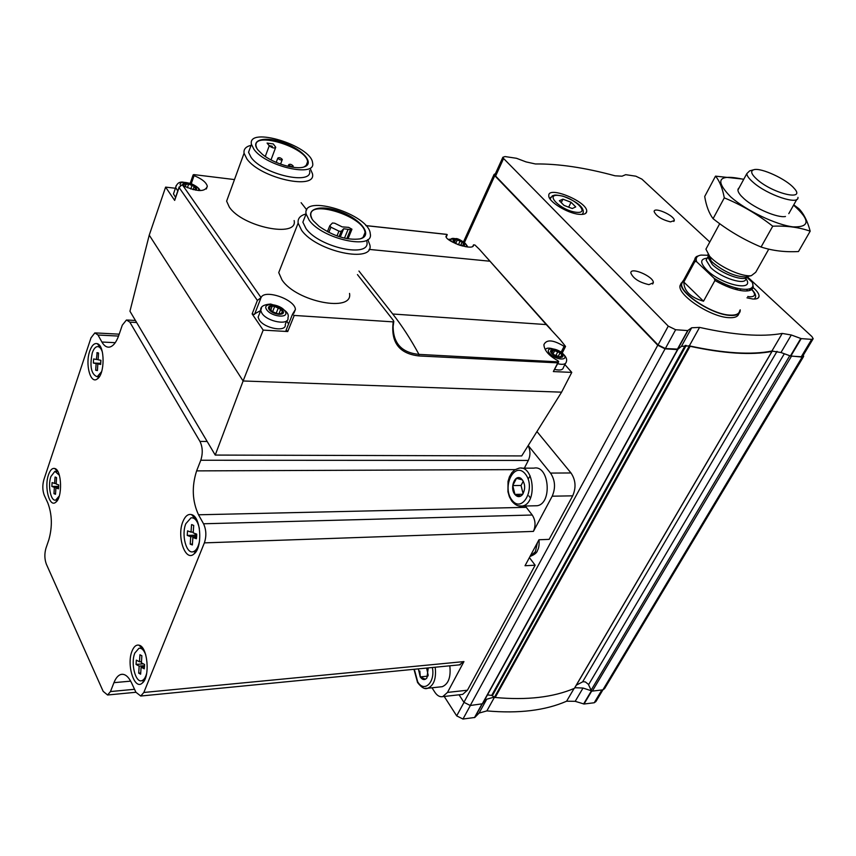 <?xml version="1.0" encoding="UTF-8"?>
<svg xmlns="http://www.w3.org/2000/svg" width="856" height="856" viewBox="0 0 856 856"><rect width="100%" height="100%" fill="white"/><g stroke="black" fill="none" stroke-linecap="round" stroke-linejoin="round"><path stroke-width="1.28" d="M602.924 689.84L595.904 701.546L594.225 702.755L584.027 704.017L575.189 701.321L583.022 688.042L574.825 687.721M583.022 688.042L592.341 691.092L602.881 689.84L604.561 688.652L803.399 356.824M576.356 685.132L582.957 681.708L585.322 681.911L588.361 684.297L591.303 690.664M444.221 696.463L456.687 715.873L462.968 719.04L474.791 717.467L479.082 713.069L486.732 699.202L494.286 697.073L495.196 697.49C526.857 700.401 553.265 697.351 574.387 688.342L574.601 687.978M575.189 701.321L566.608 701.203L574.076 688.481M479.082 713.069L486.871 710.897C518.757 713.733 545.336 710.501 566.608 701.203M709.795 242.013L641.882 179.118L635.858 176.197L625.704 174.678L622.023 176.197L615.036 175.801C585.044 167.648 558.487 163.699 535.375 163.956L526.055 161.902L516.489 158.285L505.019 156.562L502.857 157.269L503.585 158.51L668.258 326.125L675.641 329.731L687.678 330.587L691.68 327.773L699.566 327.399L689.326 345.867L681.44 346.348L677.481 349.58L665.08 348.831L657.75 345.246L494.779 175.705L494.073 174.442L495.431 173.64M699.566 327.399C734.202 335.135 761.754 337.146 782.223 333.433L791.308 334.985L780.972 352.522L790.816 356.107L801.28 356.738L802.81 356.043L812.933 339.126M780.972 352.522L771.909 351.035C751.365 355.069 723.844 353.346 689.326 345.867M495.143 174.271L495.613 176.047L658.05 344.947L665.369 348.531L677.781 349.13M791.308 334.985L801.205 338.623L811.681 339.361L813.189 338.698L811.873 336.526L747.192 276.627M738.867 313.564C738.107 316.688 734.683 318.047 728.584 317.651C710.523 316.848 677.995 295.395 679.974 285.818L681.258 283.036M681.975 282.459L682.585 282.106M752.895 287.359C757.132 290.965 759.186 293.972 759.058 296.358C758.726 298.412 756.586 299.279 752.638 298.979L746.978 297.824M725.867 286L723.341 283.283M578.656 214.268C566.929 213.101 548.15 201.353 548.782 195.66C547.936 185.324 587.697 201.781 586.713 211.325C586.51 213.85 583.824 214.835 578.656 214.268M670.462 221.886C661.645 219.607 656.199 216.161 654.123 211.55C653.931 206.371 675.063 215.808 674.282 220.559L670.462 221.886M648.934 284.641C639.132 282.352 633.098 278.435 630.818 272.893C630.572 266.462 654.166 276.798 653.321 282.748L648.934 284.641M494.49 697.212L689.294 345.963L690.097 346.295C724.251 353.656 751.547 355.358 771.962 351.409L772.058 351.014M790.174 355.925L802.147 357.08L803.666 356.385L803.292 355.24M459.041 694.794L463.931 702.305L470.254 705.494L482.581 703.771L677.802 349.515M487.46 694.901L491.686 695.414L685.249 345.375M494.286 697.073L491.686 695.414M482.987 703.022L486.732 699.202M559.364 200.721L564.029 205.408L572.247 208.522L575.735 206.927L571.059 202.262L562.906 199.17L559.364 200.721M735.176 287.787L738.15 290.066M747.759 290.89L746.571 289.446M739.969 290.441L740.75 289.06M568.673 207.163L571.059 202.262M561.247 202.615L562.906 199.17M260.748 298.412L254.51 314.452L252.135 313.917L263.188 330.116L243.115 380.984L149.244 235.133L129.952 311.231L215.231 455.071L521.711 455.927L561.579 392.166L243.115 380.984L215.231 455.071M149.244 235.133L165.604 187.122L174.667 200.4L179.107 187.55L257.378 300.435L261.059 297.62C264.44 288.804 295.063 299.418 295.416 309.455L292.463 314.345L294.239 315.436L393.214 321.877C390.636 342.368 399.217 353.721 418.969 355.946L557.78 362.869L558.615 361.885L418.948 354.384L418.969 355.946M558.412 362.281L553.351 371.568L571.776 372.403L564.885 364.581M571.776 372.403L561.579 392.166M263.188 330.116L287.734 331.54L294.239 315.436M175.416 188.256L165.604 187.122M190.214 183.27L193.135 174.892L193.841 174.603L234.48 179.578M349.526 293.437C353.421 312.825 296.369 301.89 281.999 279.933L278.735 272.593L281.56 265.392M294.143 220.559C298.263 238.246 242.302 226.99 229.301 207.034L226.626 201.149L228.83 195.093M357.455 274.594L393.129 320.133L393.824 321.428L393.214 321.877M301.119 202.69L306.748 209.881M193.135 174.892L194.077 175.641C201.802 178.797 206.221 182.317 207.334 186.201C205.205 192.172 197.062 191.947 182.884 185.549L181.75 184.96L179.107 187.55M472.897 246.196L473.507 244.848L474.909 244.998L479.381 249.31L546.256 324.574L392.754 314.013C401.999 325.751 410.73 339.211 418.948 354.384C401.839 352.726 393.225 343.427 393.129 326.489L393.76 321.738M558.604 361.457L557.695 360.59C548.889 355.7 544.288 350.404 543.892 344.69C546.492 339.19 553.233 339.736 564.104 346.348L565.538 346.423L560.284 339.8L546.256 324.574M446.329 234.373L447.239 234.704L445.933 236.384C446.094 241.809 474.609 251.568 473.507 244.848M386.698 311.916L393.129 320.133M256.875 148.43L256.094 146.226C252.434 130.754 306.534 147.286 307.604 161.763L306.951 164.866L303.955 166.974M273.267 143.936L267.083 143.07L269.244 145.787C272.315 148.067 274.476 148.548 275.739 147.243L273.267 143.936M196.623 470.886C191.616 486.54 192.247 501.177 198.517 514.788L203.535 523.776C206.296 529.768 206.574 536.134 204.37 542.875L143.829 692.472L140.737 696.024L135.922 692.258L131.599 682.96C128.411 676.422 124.848 673.586 120.931 674.453C118.117 675.298 115.795 678.038 113.944 682.66L110.478 691.562L107.588 694.997L103.169 691.359L46.385 564.232C44.523 559.182 44.373 553.875 45.914 548.343L48.867 539.697C52.494 526.601 52.12 514.296 47.754 502.793L44.33 495.421C42.479 490.584 42.329 485.341 43.859 479.713L91.004 337.842L94.866 332.888L97.991 335.017L101.907 342.026C104.079 345.813 106.604 347.515 109.472 347.108C113.185 346.295 116.288 342.379 118.802 335.359L122.29 325.173L126.474 319.973L129.823 322.124L199.962 441.418C202.69 447.11 202.958 453.38 200.786 460.25L196.623 470.886L515.098 469.623M89.752 351.046C91.795 345.343 94.321 342.892 97.327 343.695C104.999 345.557 104.988 374.35 97.306 378.93C90.458 384.612 84.99 364.067 89.752 351.046M182.949 521.497C185.228 516.04 188.095 513.75 191.573 514.616C200.957 516.564 202.926 547.626 194.002 553.96C185.196 562.242 176.518 536.231 182.949 521.497M132.113 650.892C133.932 646.483 136.243 644.589 139.025 645.189C147.649 646.515 150.378 677.064 142.342 683.013C134.446 690.867 126.185 664.427 132.113 650.892M48.514 474.716C50.183 469.987 52.27 467.922 54.773 468.51C61.9 469.869 62.681 497.914 55.694 502.29C49.402 507.822 44.041 486.871 48.514 474.716M528.216 445.516L550.504 473.079C555.202 480.173 555.758 487.877 552.195 496.191L572.696 495.838L549.135 539.366L538.98 539.762L525.028 565.73L535.139 565.206L467.44 690.214L462.668 694.387L461.352 694.537M536.947 431.552L570.984 472.961C575.713 479.981 576.281 487.61 572.696 495.838M198.517 514.788L526.28 507.33L532.229 515.012C535.503 520.138 535.888 525.605 533.406 531.405L552.195 496.191M432.013 687.785L434.805 692.162C437.17 695.703 439.813 697.191 442.755 696.624L447.495 692.418L463.941 661.592L459.308 664.866M535.139 565.206L529.404 557.588M530.153 475.925L528.131 479.103M528.88 495.881L530.527 498.096M528.141 445.655C530.485 450.502 530.549 455.435 528.334 460.432L524.343 468.168M526.28 507.33L525.327 506.003M55.854 471.292L57.908 471.635M57.78 499.701L55.982 500.065M59.289 495.977L55.704 500.075C50.804 501.648 47.583 485.609 50.911 476.525L54.923 471.303L59.385 475.315M52.098 482.559L51.852 486.443L54.367 487.353L53.96 493.687L55.512 494.265L55.918 487.909L58.454 488.83L58.711 484.913L56.164 484.015L56.571 477.648L55.052 477.102L54.613 483.458L52.098 482.559M140.074 648.195L143.155 648.795M144.792 679.557L141.957 680.67M146.751 672.966C145.67 677.374 144.011 679.953 141.786 680.681C135.43 683.088 130.476 663.025 134.852 653.032L138.94 648.281C141.636 647.789 143.926 650.014 145.787 654.968M136.339 660.126L136.051 664.438L139.175 666.107L138.704 673.148L140.63 674.196L141.112 667.145L144.268 668.836L144.557 664.491L141.401 662.812L141.871 655.75L139.945 654.744L139.464 661.784L136.339 660.126M192.429 517.794L196.249 519.014M196.794 550.312L193.017 551.767M199.576 540.767C198.399 547.07 196.238 550.729 193.092 551.745C186.159 554.046 181.183 534.422 185.859 523.658L191.006 517.848C194.826 517.452 197.608 520.951 199.362 528.355M187.55 530.87L187.229 535.428L190.728 536.691L190.214 544.149L192.365 544.951L192.878 537.472L196.42 538.756L196.73 534.144L193.199 532.881L193.713 525.402L191.551 524.653L191.038 532.111L187.55 530.87M98.354 346.68L100.741 347.322M99.606 376.287L97.242 376.736M101.629 371.622L97.167 376.736C91.175 374.329 89.548 366.368 92.288 352.865C93.582 349.141 95.219 347.065 97.188 346.627C99.36 346.38 101.094 348.221 102.399 352.137M93.614 358.953L93.347 363.04L96.129 363.565L95.69 370.241L97.413 370.584L97.841 363.896L100.655 364.431L100.922 360.301L98.108 359.788L98.547 353.089L97.145 352.704L96.396 359.466L93.614 358.953M58.593 487.888L55.918 487.909M55.64 477.102L55.019 477.113M56.196 483.437L54.613 483.458M58.7 486.369L51.852 486.443M58.647 487.299L54.367 487.353M55.554 493.666L53.96 493.687M100.719 364.014L97.841 363.896M98.151 352.843L96.824 352.79M98.13 359.541L96.396 359.466M100.794 360.28L100.666 363.34L93.347 363.04M100.751 363.757L96.129 363.565M97.424 370.306L95.69 370.241M196.623 537.354L192.878 537.472M192.086 524.632L191.551 524.653M193.253 532.047L191.038 532.111M195.136 533.577L195.147 535.182L187.229 535.428M196.698 536.498L190.728 536.691M195.147 535.182L196.741 535.749M192.429 544.074L190.214 544.149M144.514 666.856L141.112 667.145M141.475 661.624L139.464 661.784M143.305 663.828L136.051 664.438M144.568 665.647L139.175 666.107M140.716 672.977L138.704 673.148M257.945 149.961C249.652 139.624 265.317 135.783 284.224 142.952C303.185 149.789 314.997 163.678 304.126 166.92C295.555 170.066 273.321 163.442 262.471 154.412L257.945 149.961M254.007 149.426L251.439 144.332C247.127 125.95 311.327 145.606 312.558 162.768C316.699 177.855 266.195 166.674 254.007 149.426M309.53 170.558C313.606 185.741 263.188 174.72 251.086 157.397L248.54 152.282L250.401 147.189M269.073 145.584L272.39 146.28M310.268 168.653L312.44 173.682C317.009 190.717 260.427 178.401 246.892 158.927L244.067 153.224C243.489 149.222 245.822 146.579 251.086 145.317M311.937 218.772L310.963 215.947C307.336 198.56 364.164 216.279 365.031 232.597C365.362 235.539 363.779 237.604 360.301 238.803M313.307 220.762C303.677 208.746 320.872 203.835 341.309 212.063C361.82 219.874 373.302 235.914 359.905 238.91C347.258 240.461 333.69 236.31 319.213 226.444L313.307 220.762M309.241 220.324L306.106 213.957C301.815 193.274 369.257 214.364 370.252 233.709C374.265 250.284 322.744 239.348 309.241 220.324M366.882 241.756C370.809 258.437 319.395 247.673 305.977 228.573L302.864 222.164L305.25 216.108M363.907 235.304L364.378 235.956M367.791 239.584L369.888 245.041C374.286 263.766 316.57 251.728 301.58 230.253L298.134 223.127C297.578 218.483 300.231 215.434 306.095 213.968M343.663 228.745L350.511 229.686L351.966 229.205L348.638 227.364L342.175 226.883L334.728 223.234L332.46 222.988L329.785 225.759L330.93 227.193L338.933 231.131L341.212 231.366L343.663 228.745L340.281 237.016M348.146 229.215L344.476 238.15M278.018 158.499C280.062 160.019 281.496 160.329 282.33 159.462C280.618 157.697 279.12 157.237 277.815 158.093L278.018 158.499M288.911 165.112C290.944 166.631 292.377 166.941 293.212 166.064C291.5 164.288 290.002 163.838 288.697 164.694L288.911 165.112M266.869 157.536L263.958 155.546M565.484 363.415L563.43 367.427C562.916 369.995 560.038 370.648 554.784 369.407M175.587 197.362L173.458 193.948L174.239 191.669M288.579 323.985L286.707 320.872M260.716 310.546L254.778 313.756M286.171 330.116L287.734 331.54M286.739 320.797L285.262 324.445C286.91 332.449 264.643 328.704 259.272 319.984L258.105 317.212L259.315 314.131M455.563 243.575L453.841 242.109C448.523 234.319 471.849 244.977 462.401 246.014M460.582 245.479L462.112 242.098L464.444 244.72L462.197 245.512M457.136 244.249L460.475 245.447M453.627 241.146L453.99 240.354L453.124 240.536L455.82 243.693M453.99 240.354L455.339 239.584L457.286 239.958L462.112 242.098M182.788 185.484C181.001 179.653 200.753 186.843 195.756 190.203M194.162 186.661L196.281 189.294L193.114 189.647M183.719 185.463L184.094 184.393L182.863 184.693L185.196 186.769L186.094 184.308M184.094 184.393L188.662 184.104L194.248 186.426M551.639 353.357C547.198 348.339 557.513 348.938 561.857 353.913C566.362 358.921 556.015 358.386 551.639 353.357M560.059 352.875L562.831 355.882L560.509 356.503L560.733 357.252L553.415 354.502L550.686 351.388L553.03 350.757L552.816 350.04L560.081 352.779L558.208 356.513L560.006 353.046M269.18 309.583C265.221 303.955 278.853 304.907 282.715 310.493C286.781 316.11 273.075 315.233 269.18 309.583M280.704 309.294L283.261 312.483L279.891 313.927L277.269 313.649L271.095 311.081L271.384 310.247L268.666 307.593L272.069 306.17L274.68 306.448L280.704 309.294M273.289 312.354L271.106 311.092M278.671 314.355L276.52 313.093M514.873 494.426C509.341 487.92 515.077 473.507 521.208 478.622C525.338 483.308 525.766 488.648 522.492 494.608C519.945 497.347 517.409 497.283 514.873 494.426M522.492 494.608L520.865 496.02L514.916 494.394L512.755 485.566L516.489 478.322L522.449 479.863M521.422 468.179L533.919 468.136C549.317 464.626 552.591 503.991 536.98 505.746L534.583 505.8M523.294 481.158L521.047 485.47L512.755 485.566M522.46 494.265L514.916 494.394M521.047 485.47L523.102 493.741M428.235 667.905L426.919 677.952C424.715 680.37 422.479 680.028 420.232 676.925L418.349 668.868M426.919 677.952L425.368 679.236L420.275 676.893L419.847 671.04M449.807 665.797C451.026 677.021 448.512 683.987 442.285 686.683L440.744 686.854M427.914 676.122L420.275 676.893M426.609 668.065L428.193 675.32M707.966 255.281L701 255.088C696.838 255.826 695.393 258.041 696.666 261.743L714.161 278.339C734.33 291.094 757.753 293.201 752.103 282.159L746.678 277.141M696.666 261.743L694.922 261.476L694.986 258.319L696.377 256.618L699.459 255.452M752.745 284.481L753.237 286.76C752.809 290.013 749.449 291.393 743.158 290.89C734.758 289.906 725.353 286.439 714.931 280.49L714.161 278.339M739.712 310.664C739.22 314.013 735.828 315.49 729.537 315.083C711.775 314.27 679.76 293.169 681.686 283.785L683.345 280.704M714.931 280.49L703.514 301.216C690.546 297.439 683.987 291.051 683.826 282.041L703.514 301.216M694.922 261.476L683.826 282.041M723.02 283.133L722.314 284.395M750.455 288.547L749.278 290.612M740.194 309.797L740.194 310.899C739.702 314.312 736.256 315.81 729.858 315.393C711.796 314.569 679.236 293.116 681.194 283.561L683.794 279.859M757.26 179.621C751.119 174.121 750.07 170.793 754.104 169.638C761.466 167.637 786.461 179.225 793.94 188.117C806.791 201.481 773.417 193.948 757.26 179.621M797.963 197.372C799.108 205.601 767.34 195.018 753.162 182.317C749.043 178.744 746.924 175.855 746.807 173.65L749.631 170.879L753.333 169.852M768.763 249.15L755.741 272.262L751.375 275.653C742.848 277.151 721.458 267.853 711.689 258.373L709.656 256.319L705.922 249.171L707.249 246.721M793.576 205.151C810.3 220.067 810.183 227.311 793.223 226.883C776.221 225 745.94 210.458 730.66 196.859C714.075 179.664 718.43 173.832 743.714 179.353M785.466 216.493C777.697 218.194 754.767 208.415 744.153 198.827L741.189 195.949C737.722 192.044 737.037 189.337 739.135 187.828M743.8 179.204L715.509 176.143C719.543 180.916 722.475 188.16 724.294 197.864C741.531 204.948 757.678 214.385 772.743 226.198C786.6 225.631 799.087 227.3 810.183 231.184C807.572 221.276 803.816 213.786 798.926 208.714L793.747 204.841M772.743 226.198L761.07 247.02C743.693 239.723 727.696 230.275 713.08 218.687C709.025 213.272 706.232 205.879 704.702 196.495L715.509 176.143M810.183 231.184L798.488 251.536C785.187 252.285 772.711 250.787 761.07 247.02M724.294 197.864L713.08 218.687M456.687 715.873L464.005 702.402M594.225 702.755L601.875 689.957M584.027 704.017L591.774 690.974M462.968 719.04L470.383 705.472M474.47 717.617L481.907 704.114M668.258 326.125L658.05 344.947M503.585 158.51L495.613 176.047M675.641 329.731L665.369 348.531M687.678 330.587L677.385 349.259M811.681 339.361L801.28 356.738M801.205 338.623L790.816 356.107M463.931 702.305L657.75 345.246M464.412 242.601L494.779 175.705M602.881 689.84L802.147 357.08M592.341 691.092L791.351 356.428M470.254 705.494L665.08 348.831M482.153 704.092L677.481 349.58M492.371 695.693L686.212 345.407M495.196 697.49L690.097 346.295M574.387 688.342L771.962 351.409M582.615 681.858L777.045 351.345M588.575 684.714L784.321 353.763M591.047 690.311L789.735 355.764M687.989 330.523L677.706 349.195M691.68 327.773L681.44 346.348M782.223 333.433L771.909 351.035M800.767 338.516L790.377 356M474.791 717.467L482.163 704.081M486.871 710.897L494.468 697.201M583.61 703.964L591.442 690.781M550.098 199.009L550.676 197.297M550.044 198.934L552.398 195.789C555.009 195.339 552.987 194.205 562.981 196.163C582.24 203.557 583.589 209.667 583.257 212.534L582.23 214.417M575.97 212.245C560.52 210.319 543.742 193.285 559.257 195.51C574.333 197.426 591.303 214.203 575.97 212.245M751.761 289.371C754.928 292.72 756.158 295.384 755.463 297.364L754.361 299.054M751.686 289.499C756.083 294.453 755.377 296.882 749.567 296.765L747.727 296.497M729.793 287.552L727.193 284.984M252.135 313.917L257.378 300.435M553.351 371.568L557.78 362.869M182.884 185.549L261.059 297.62M446.971 234.448L365.887 225.642M489.611 261.187L369.064 249.396M358.942 271.042L392.754 314.013M199.962 441.418L207.173 441.471M129.823 322.124L136.65 322.519M550.504 473.079L570.984 472.961M204.37 542.875L533.406 531.405M143.829 692.472L463.941 661.592M447.495 692.418L467.44 690.214M113.944 682.66L130.679 681.141M110.478 691.562L134.542 689.283M97.991 335.017L118.545 336.076M101.907 342.026L115.26 342.678M203.535 523.776L532.229 515.012M200.786 460.25L528.334 460.432M530.003 556.453L535.364 551.745L537.429 542.64M350.511 229.686L346.819 238.642M329.699 225.995L327.399 231.676M330.93 227.193L328.822 232.415M338.933 231.131L336.986 235.924M341.212 231.366L339.062 236.641M269.244 145.787L265.424 156.06M447.207 234.79L446.19 237.069L447.164 234.811M561.162 352.137L564.104 346.348M191.273 183.655L194.077 175.641M451.454 241.478C446.746 233.795 470.212 242.419 465.964 246.796M180.274 185.11C178.305 178.497 200.518 185.121 198.635 190.556M177.791 190.974L175.651 187.571L176.186 185.559M549.723 353.528C543.763 346.787 557.63 347.59 563.473 354.277C569.561 361.018 555.619 360.323 549.723 353.528M545.336 349.794C546.353 347.097 551.371 347.707 560.37 351.602C565.474 355.475 567.464 358.857 566.34 361.756C565.827 364.314 562.948 364.956 557.684 363.704M266.697 309.744C261.39 302.168 279.709 303.473 284.909 310.963C290.409 318.539 271.941 317.373 266.697 309.744M258.105 317.212L260.738 310.503C260.117 306.78 263.434 304.618 270.678 304.03C284.031 308.288 289.788 312.879 287.948 317.79C289.617 325.762 267.307 321.952 261.915 313.253L260.738 310.503L261.519 307.828M460.592 245.49L462.005 242.366M463.139 244.805L463.556 243.885M455.66 243.553L457.286 239.958M458.613 244.42L460.154 241.018M195.05 189.583L195.425 188.513M187.389 187.753L188.662 184.104M190.781 188.983L192.065 185.335M561.204 356.021L561.803 354.844M560.37 357.53L560.648 356.984M551.093 352.03L551.532 351.163M553.244 353.571L554.848 350.414M555.79 355.732L557.93 351.516M281.731 312.847L282.266 311.509M269.426 308.438L269.929 307.176M272.561 311.809L274.68 306.448M276.306 312.964L278.382 307.753M511.942 500.086C501.359 486.615 514.691 460.475 525.413 474.085C536.337 487.738 522.428 514.124 511.942 500.086M536.98 505.746L522.01 506.078C518.415 506.645 515.002 504.965 511.749 501.049L509.384 496.79L507.94 491.719L508.036 481.414L509.427 476.813L511.856 472.619L514.82 469.805L518.971 468.189C534.305 464.658 537.557 504.312 522.01 506.078L518.094 505.778M432.366 667.498C435.458 682.339 424.18 693.093 417.696 681.804L414.315 669.264M435.201 667.22C436.41 678.53 433.906 685.538 427.711 688.245L425.197 688.31M745.897 278.542C755.709 292.196 721.929 285.144 706.906 270.154C699.876 262.856 699.983 258.865 707.227 258.17L706.799 258.972M747.342 276.595L745.833 276.948C735.315 276.734 724.294 271.941 712.78 262.567L711.09 260.845L708.03 254.339M747.256 276.616C745.276 282.245 722.261 274.369 712.385 264.6L707.773 257.175L708.747 255.27M746.935 276.691L745.876 278.585C746.239 285.883 721.362 278.189 710.737 267.618L706.147 260.171L707.773 257.175L711.09 260.845L709.656 256.319M708.222 257.667L709.966 257.281M574.59 688.128L772.069 351.356M463.481 241.895L494.073 174.442M502.857 157.269L494.907 174.785M653.321 282.748L652.647 284.021M674.282 220.559L673.822 221.447M586.713 211.325L585.718 213.326M759.058 296.358L758.084 298.07M486.454 257.228L550.815 329.218M446.586 234.351L365.833 225.577M307.604 161.763L306.02 165.85M442.755 696.624L462.668 694.387M140.737 696.024L460.325 664.77M120.931 674.453L122.825 674.282M107.588 694.997L135.933 692.269M95.776 332.93L119.209 334.172M127.512 320.026L135.451 320.497M57.331 471.367L54.773 468.51M57.491 500.182L55.694 502.29M55.704 500.075L56.903 500.054M141.903 648.195L139.025 645.189M144.685 679.653L142.342 683.013M141.786 680.681L143.07 680.563M194.387 517.912L191.573 514.616M196.42 550.643L194.002 553.96M193.092 551.745L194.419 551.703M99.852 346.819L97.327 343.695M99.403 376.608L97.306 378.93M97.167 376.736L98.397 376.779M55.597 477.102L55.052 477.102M97.841 352.726L97.145 352.704M538.991 539.762C539.366 544.641 538.873 548.161 537.504 550.322C537.119 552.602 534.615 554.656 529.992 556.486M251.439 144.332L248.54 152.282M244.067 153.224L226.626 201.149M365.031 232.597L363.008 237.444M306.106 213.957L302.864 222.164M298.134 223.127L278.735 272.593M351.816 229.579L347.996 238.856M329.699 226.048L327.42 231.687M275.536 147.788L270.999 159.911M277.815 158.093L276.199 162.405M282.191 159.815L280.565 164.117M288.697 164.694L288.065 166.342M293.073 166.428L292.763 167.241M562.242 352.95L565.474 346.605M174.592 200.229L179.193 186.897M206.339 188.994L207.334 186.201M293.886 313.243L295.416 309.455M285.979 330.459L292.463 314.345M448.373 239.391L456.323 238.589C457.735 238.343 466.06 242.462 467.686 247.02M173.458 193.948L175.651 187.571C176.721 183.762 178.936 181.921 182.296 182.05L190.514 183.377C196.152 185.838 199.33 188.256 200.058 190.61M460.614 245.49L462.005 242.43M461.812 245.854L462.101 245.201M454.707 241.767L455.371 240.311M193.049 189.625L193.927 187.154M559.995 357.508L560.509 356.503M552.088 352.619L552.869 351.078M558.187 356.503L560.081 352.779M278.714 314.366L280.522 309.819M279.527 314.366L279.816 313.628M270.945 309.455L271.908 307.015M521.689 479.478L521.208 478.622M413.972 669.296L417.546 682.489C421.526 687.646 424.918 689.562 427.711 688.245L442.285 686.683M694.708 259.636L681.686 283.785M753.237 286.76L751.654 289.563M681.194 283.561L679.974 285.818M746.807 173.65L737.926 190.043M719.714 223.694L705.922 249.171M796.808 199.427L788.793 213.636M747.149 276.638L751.375 275.653M709.089 258.683L710.416 258.737"/></g></svg>
